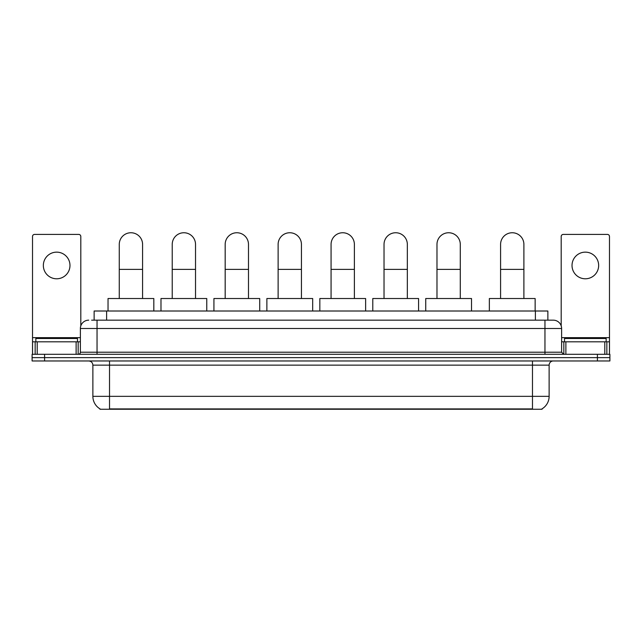 <?xml version="1.0" encoding="UTF-8"?>
<svg xmlns="http://www.w3.org/2000/svg" width="642" height="642" viewBox="0 0 642 642"><rect width="100%" height="100%" fill="white"/><g stroke="black" fill="none" stroke-linecap="round" stroke-linejoin="round"><path stroke-width="0.96" d="M94.133 320.165L94.133 311.009L547.867 311.009L547.867 320.165M542.049 408.842L542.049 409.251L99.951 409.251L99.951 408.842M100.08 408.914A14.573 14.573 0 0 1 92.873 396.347L109.525 396.347L109.525 408.914L532.475 408.914L532.475 396.347L549.127 396.347L549.127 365.129A4.165 4.165 0 0 1 553.284 360.964M92.873 396.347L92.873 365.129C92.633 362.594 91.244 361.213 88.716 360.964M541.92 408.914A14.573 14.573 0 0 0 549.127 396.347M44.587 354.304L609.9 354.304L609.9 357.634L32.1 357.634L32.1 360.964L44.587 360.964L44.587 357.634L32.1 357.634L32.1 354.304L44.587 354.304L44.587 357.634L609.9 357.634L609.9 360.964L44.587 360.964M91.822 320.165L553.284 320.165A8.322 8.322 0 0 1 561.614 328.495L561.614 352.217L563.692 354.304M91.629 320.165L97.038 320.165L97.038 328.495L80.386 328.495L80.386 352.217A2.078 2.078 0 0 1 78.308 354.304M88.716 320.165A8.322 8.322 0 0 0 80.386 328.495M561.614 328.495L544.962 328.495L544.962 320.165L553.284 320.165M77.473 341.817L77.473 338.486L35.848 338.486L35.848 341.817M56.665 252.145A13.322 13.322 0 0 0 43.343 265.467A13.322 13.322 0 0 0 56.665 278.788A13.322 13.322 0 0 0 69.978 265.467A13.322 13.322 0 0 0 56.665 252.145M76.125 354.304L76.125 341.817L37.196 341.817L37.196 354.304M80.804 325.895L80.804 236.497A2.078 2.078 0 0 0 78.725 234.41L34.596 234.41A2.078 2.078 0 0 0 32.517 236.497L32.517 341.817L37.196 341.817M76.125 341.817L80.386 341.817M32.517 354.304L32.517 341.817M606.152 341.817L606.152 338.486L564.527 338.486L564.527 341.817M119.268 298.522L119.268 244.401A11.652 11.652 0 0 1 130.928 232.749A11.652 11.652 0 0 1 142.58 244.401A11.652 11.652 0 0 0 130.928 232.749M142.58 298.522L142.58 244.401M153.823 311.009L153.823 298.522L108.033 298.522L108.033 311.009M172.225 298.522L172.225 244.401A11.652 11.652 0 0 1 183.877 232.749A11.652 11.652 0 0 1 195.529 244.401A11.652 11.652 0 0 0 183.877 232.749M195.529 298.522L195.529 244.401M206.772 311.009L206.772 298.522L160.981 298.522L160.981 311.009M225.173 298.522L225.173 244.401A11.652 11.652 0 0 1 236.826 232.749A11.652 11.652 0 0 1 248.486 244.401A11.652 11.652 0 0 0 236.826 232.749M248.486 298.522L248.486 244.401M259.721 311.009L259.721 298.522L213.93 298.522L213.93 311.009M278.122 298.522L278.122 244.401A11.652 11.652 0 0 1 289.783 232.749A11.652 11.652 0 0 1 301.435 244.401A11.652 11.652 0 0 0 289.783 232.749M301.435 298.522L301.435 244.401M312.678 311.009L312.678 298.522L266.879 298.522L266.879 311.009M331.071 298.522L331.071 244.401A11.652 11.652 0 0 1 342.732 232.749A11.652 11.652 0 0 1 354.384 244.401A11.652 11.652 0 0 0 342.732 232.749M354.384 298.522L354.384 244.401M365.627 311.009L365.627 298.522L319.836 298.522L319.836 311.009M384.028 298.522L384.028 244.401A11.652 11.652 0 0 1 395.681 232.749A11.652 11.652 0 0 1 407.341 244.401A11.652 11.652 0 0 0 395.681 232.749M407.341 298.522L407.341 244.401M418.576 311.009L418.576 298.522L372.785 298.522L372.785 311.009M436.977 298.522L436.977 244.401A11.652 11.652 0 0 1 448.63 232.749A11.652 11.652 0 0 1 460.29 244.401A11.652 11.652 0 0 0 448.63 232.749M460.29 298.522L460.29 244.401M471.525 311.009L471.525 298.522L425.734 298.522L425.734 311.009M500.583 298.522L500.583 244.401A11.652 11.652 0 0 1 512.244 232.749A11.652 11.652 0 0 1 523.896 244.401A11.652 11.652 0 0 0 512.244 232.749M523.896 298.522L523.896 244.401M535.139 311.009L535.139 298.522L489.348 298.522L489.348 311.009M585.335 252.145A13.322 13.322 0 0 0 572.022 265.467A13.322 13.322 0 0 0 585.335 278.788A13.322 13.322 0 0 0 598.657 265.467A13.322 13.322 0 0 0 585.335 252.145M604.804 354.304L604.804 341.817L565.875 341.817L565.875 354.304M604.804 341.817L609.483 341.817L609.483 236.497A2.078 2.078 0 0 0 607.404 234.41L563.275 234.41A2.078 2.078 0 0 0 561.196 236.497L561.196 325.895M561.614 341.817L565.875 341.817M609.483 341.817L609.483 354.304M530.806 409.251L530.806 408.842M111.194 409.251L111.194 408.842M106.62 320.165L106.62 311.009M535.38 320.165L535.38 311.009M532.475 360.964L532.475 365.129L92.873 365.129M549.127 365.129L532.475 365.129L532.475 396.347L109.525 396.347L109.525 360.964M597.413 360.964L597.413 354.304M97.038 354.304L97.038 352.217L561.614 352.217M80.386 352.217L97.038 352.217L97.038 328.495L544.962 328.495L544.962 354.304M80.386 337.652L32.517 337.652M78.172 341.817L78.172 354.304M32.549 341.817L32.549 354.304M35.149 354.304L35.149 341.817M119.268 269.383L142.58 269.383M172.225 269.383L195.529 269.383M225.173 269.383L248.486 269.383M278.122 269.383L301.435 269.383M331.071 269.383L354.384 269.383M384.028 269.383L407.341 269.383M436.977 269.383L460.29 269.383M500.583 269.383L523.896 269.383M609.483 337.652L561.614 337.652M609.451 354.304L609.451 341.817M606.851 341.817L606.851 354.304M563.828 354.304L563.828 341.817"/></g></svg>
